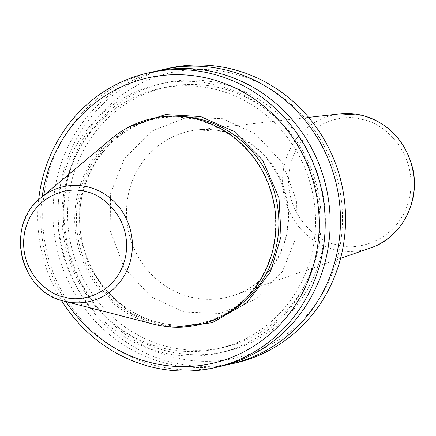 <?xml version="1.0" encoding="UTF-8"?>
<svg xmlns="http://www.w3.org/2000/svg" width="436" height="436" viewBox="0 0 436 436"><rect width="100%" height="100%" fill="white"/><g stroke="black" fill="none" stroke-linecap="round" stroke-linejoin="round"><path stroke-width="0.33" stroke-dasharray="2.18 1.64" d="M174.912 327.163L159.391 324.722L131.961 313.664L107.033 293.417L88.492 265.393L79.178 233.538L79.227 202.609L87.445 173.828L104.46 147.205L129.487 126.713M219.793 366.534A151.085 143.357 77.2 0 1 157.331 366.055A151.085 143.357 77.2 0 1 42.684 218.087A151.085 143.357 77.2 0 1 153.031 71.836M168.443 68.343A151.085 143.357 -102.8 0 0 58.097 214.594A151.085 143.357 -102.8 0 0 172.743 362.567A151.085 143.357 -102.8 0 0 235.206 363.041M158.214 70.768A151.085 143.357 -102.8 0 0 53.067 218.529A151.085 143.357 -102.8 0 0 167.647 363.717A151.085 143.357 -102.8 0 0 224.927 365.264M162.279 352.522A137.716 130.675 -102.8 0 0 317.108 249.479A137.716 130.675 -102.8 0 0 215.297 84.769A137.716 130.675 -102.8 0 0 60.468 187.818A137.716 130.675 -102.8 0 0 162.279 352.522M168.71 346.909A133.236 126.429 -102.8 0 0 223.793 347.334A133.236 126.429 -102.8 0 0 321.109 218.354A133.236 126.429 -102.8 0 0 220 87.859A133.236 126.429 -102.8 0 0 164.917 87.44A133.236 126.429 -102.8 0 0 67.602 216.414A133.236 126.429 -102.8 0 0 168.71 346.909M214.436 89.124A133.236 126.429 77.2 0 1 315.539 219.619A133.236 126.429 77.2 0 1 218.223 348.593A133.236 126.429 77.2 0 1 163.14 348.173A133.236 126.429 77.2 0 1 62.032 217.678A133.236 126.429 77.2 0 1 159.347 88.699A133.236 126.429 77.2 0 1 214.436 89.124M220.861 83.51A137.716 130.675 77.2 0 1 322.673 248.215A137.716 130.675 77.2 0 1 167.844 351.263A137.716 130.675 77.2 0 1 66.038 186.559A137.716 130.675 77.2 0 1 220.861 83.51M175.125 357.607A146.327 138.844 -102.8 0 0 339.628 248.117A146.327 138.844 -102.8 0 0 231.456 73.117A146.327 138.844 -102.8 0 0 66.948 182.602A146.327 138.844 -102.8 0 0 175.125 357.607M196.167 119.769A104.689 99.337 77.2 0 1 275.607 222.3A104.689 99.337 77.2 0 1 199.148 323.643A104.689 99.337 77.2 0 1 155.865 323.31A104.689 99.337 77.2 0 1 76.425 220.78A104.689 99.337 77.2 0 1 152.889 119.442A104.689 99.337 77.2 0 1 196.167 119.769M42.178 196.74A146.327 138.844 -102.8 0 0 65.934 301.598M153.407 324.122A105.757 100.351 77.2 0 1 77.439 243.871A105.757 100.351 77.2 0 1 111.403 138.713M38.646 199.792A151.085 143.357 -102.8 0 0 61.432 300.366M184.15 312.029L219.597 313.435L255.273 299.456L282.392 271.644L295.94 237.62L296.485 200.478L282.337 162.748L255.191 133.678L222.431 118.696L186.984 117.289L151.308 131.269L124.189 159.08L110.635 193.099L110.095 230.246L124.238 267.976L151.39 297.047L184.15 312.029M223.924 131.607A85.173 80.818 77.2 0 1 288.381 210.544A85.173 80.818 77.2 0 1 234.535 295.128A85.173 80.818 77.2 0 1 191.137 297.199A85.173 80.818 77.2 0 1 126.554 209.307A85.173 80.818 77.2 0 1 197.11 129.917A85.173 80.818 77.2 0 1 223.924 131.607M339.906 113.894A69.161 65.623 -102.8 0 0 282.61 178.357A69.161 65.623 -102.8 0 0 335.055 249.724A69.161 65.623 -102.8 0 0 370.295 248.046M362.18 119.568C345.121 112.831 299.766 121.617 289.771 167.756C281.416 214.294 319.332 243.081 337.382 244.781C354.441 251.518 399.796 242.738 409.791 196.592C418.146 150.055 380.23 121.268 362.18 119.568M179.18 116.396A104.689 99.337 -102.8 0 0 156.137 118.706A104.689 99.337 -102.8 0 0 79.674 220.044A104.689 99.337 -102.8 0 0 159.113 322.575A104.689 99.337 -102.8 0 0 202.397 322.907A104.689 99.337 -102.8 0 0 224.186 315.054M64.168 301.145A58.887 55.873 77.2 0 1 21.871 256.461A58.887 55.873 77.2 0 1 40.782 197.911M308.644 117.404L197.11 129.917L223.488 131.579C255.954 140.812 276.756 162.672 285.891 197.148C295.859 238.367 271.966 283.171 234.535 295.128L340.576 258.352M152.889 119.442L156.137 118.706C104.689 128.914 69.379 187.284 82.181 241.25C90.116 280.784 121.649 314.029 159.211 322.575C173.659 326.003 188.052 326.112 202.397 322.907L199.148 323.643M223.793 347.334L218.223 348.593M164.917 87.44L159.347 88.699"/><path stroke-width="0.65" d="M129.487 126.713L165.413 114.614L200.609 116.554L234.132 131.465L262.603 160.11L279.018 197.917L281.051 236.535L270.413 271.971L246.536 303.075L212.218 322.7L174.912 327.163M65.934 301.598A146.327 138.844 -102.8 0 0 151.832 362.883A146.327 138.844 -102.8 0 0 316.34 253.398A146.327 138.844 -102.8 0 0 208.163 78.393A146.327 138.844 -102.8 0 0 42.178 196.74M61.432 300.366A151.085 143.357 -102.8 0 0 152.382 367.177A151.085 143.357 -102.8 0 0 214.844 367.657A151.085 143.357 -102.8 0 0 325.191 221.406A151.085 143.357 -102.8 0 0 210.544 73.433A151.085 143.357 -102.8 0 0 148.082 72.959A151.085 143.357 -102.8 0 0 38.646 199.792M148.082 72.959L153.031 71.836A151.085 143.357 77.2 0 1 215.493 72.316A151.085 143.357 77.2 0 1 330.139 220.284A151.085 143.357 77.2 0 1 219.793 366.534L214.844 367.657M224.927 365.264A151.085 143.357 -102.8 0 0 230.11 364.196L235.206 363.041A151.085 143.357 -102.8 0 0 345.552 216.796A151.085 143.357 -102.8 0 0 230.906 68.823A151.085 143.357 -102.8 0 0 168.443 68.343L163.347 69.498A151.085 143.357 -102.8 0 0 158.214 70.768M230.11 364.196A151.085 143.357 -102.8 0 0 340.462 217.946A151.085 143.357 -102.8 0 0 225.81 69.978A151.085 143.357 -102.8 0 0 163.347 69.498M40.782 197.911L111.403 138.713A105.757 100.351 77.2 0 1 195.666 118.892A105.757 100.351 77.2 0 1 273.852 245.375A105.757 100.351 77.2 0 1 154.954 324.509A105.757 100.351 77.2 0 1 153.407 324.122L64.168 301.145C19.784 292.093 4.616 225.232 40.782 197.911A58.887 55.873 77.2 0 1 87.701 186.87A58.887 55.873 77.2 0 1 131.231 257.3A58.887 55.873 77.2 0 1 65.029 301.358A58.887 55.873 77.2 0 1 64.168 301.145M361.678 115.262A69.161 65.623 -102.8 0 0 339.906 113.894L361.826 115.273C387.931 122.696 404.777 139.956 412.347 167.059C421.132 200.484 401.807 237.92 370.295 248.046A69.161 65.623 -102.8 0 0 414.015 179.365A69.161 65.623 -102.8 0 0 361.678 115.262M224.186 315.054A104.689 99.337 -102.8 0 0 277.999 209.4A104.689 99.337 -102.8 0 0 199.416 119.033A104.689 99.337 -102.8 0 0 179.18 116.396M64.681 297.069C49.497 295.635 17.604 271.421 24.629 232.274C33.038 193.453 71.193 186.068 85.538 191.731C100.721 193.164 132.62 217.379 125.59 256.526C117.186 295.346 79.03 302.731 64.681 297.069M370.295 248.046L340.576 258.352M339.906 113.894L308.644 117.404"/></g></svg>
